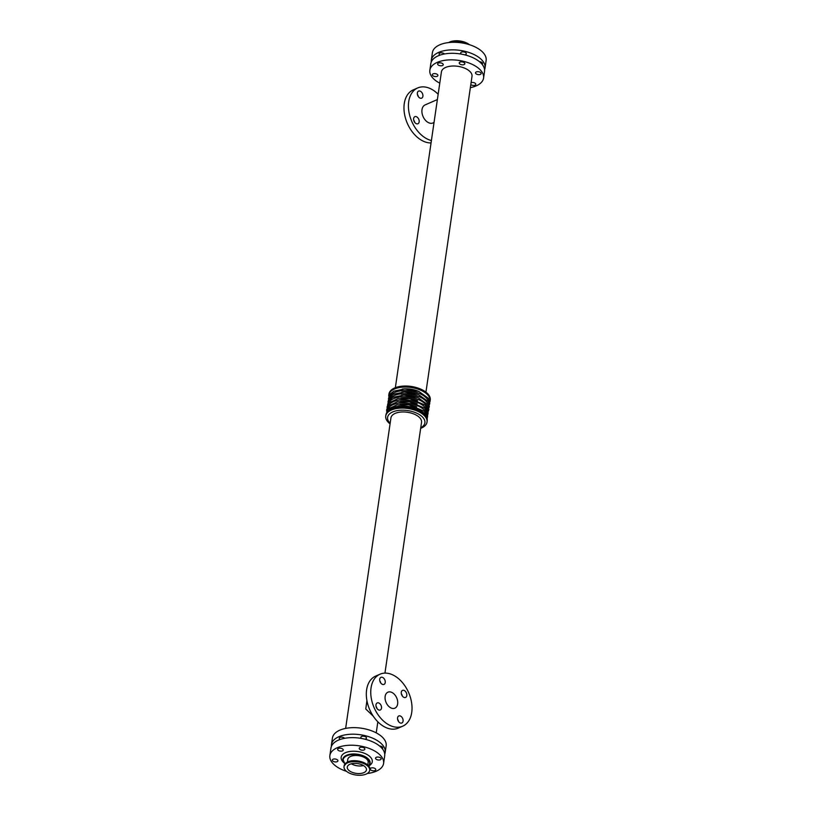 <?xml version="1.0" encoding="UTF-8"?>
<svg xmlns="http://www.w3.org/2000/svg" width="816" height="816" viewBox="0 0 816 816"><rect width="100%" height="100%" fill="white"/><g stroke="black" fill="none" stroke-linecap="round" stroke-linejoin="round"><path stroke-width="1.22" d="M347.392 762.093L347.779 759.4A10.292 5.263 8.3 0 1 358.724 755.687A10.292 5.263 8.3 0 1 368.149 762.379L367.761 765.061M414.661 122.298A3.845 2.55 66.5 0 0 413.692 120.074M416.874 116.943A3.845 2.55 -113.5 0 1 419.138 120.564A3.845 2.55 -113.5 0 1 417.935 123.746A3.845 2.55 -113.5 0 1 414.059 121.237A3.845 2.55 -113.5 0 1 414.865 116.688A3.845 2.55 -113.5 0 1 416.874 116.943M418.394 96.706A3.845 2.55 66.5 0 0 417.425 94.483M420.607 91.351A3.845 2.55 -113.5 0 1 422.872 94.972A3.845 2.55 -113.5 0 1 421.668 98.155A3.845 2.55 -113.5 0 1 417.792 95.645A3.845 2.55 -113.5 0 1 418.588 91.096A3.845 2.55 -113.5 0 1 420.607 91.351M404.522 690.622A3.845 2.55 -113.5 0 1 406.786 694.243A3.845 2.55 -113.5 0 1 405.583 697.425A3.845 2.55 -113.5 0 1 401.707 694.916A3.845 2.55 -113.5 0 1 402.512 690.367A3.845 2.55 -113.5 0 1 404.522 690.622M402.308 695.977A3.845 2.55 66.5 0 0 401.339 693.753M379.216 703.188A3.845 2.55 -113.5 0 1 381.48 706.809A3.845 2.55 -113.5 0 1 380.276 709.991A3.845 2.55 -113.5 0 1 376.4 707.482A3.845 2.55 -113.5 0 1 377.206 702.933A3.845 2.55 -113.5 0 1 379.216 703.188M377.002 708.543A3.845 2.55 66.5 0 0 376.033 706.319M382.949 677.606A3.845 2.55 -113.5 0 1 385.213 681.227A3.845 2.55 -113.5 0 1 384.01 684.41A3.845 2.55 -113.5 0 1 380.134 681.901A3.845 2.55 -113.5 0 1 380.929 677.351A3.845 2.55 -113.5 0 1 382.949 677.606M380.735 682.961A3.845 2.55 66.5 0 0 379.766 680.738M400.789 716.213A3.845 2.55 -113.5 0 1 403.053 719.824A3.845 2.55 -113.5 0 1 401.849 723.007A3.845 2.55 -113.5 0 1 397.973 720.508A3.845 2.55 -113.5 0 1 398.779 715.958A3.845 2.55 -113.5 0 1 400.789 716.213M398.575 721.558A3.845 2.55 66.5 0 0 397.606 719.335M471.087 82.661A2.836 1.448 8.3 0 1 474.218 82.763A2.836 1.448 8.3 0 1 475.789 84.354A2.836 1.448 8.3 0 1 475.014 85.17A2.836 1.448 8.3 0 1 470.801 84.629M437.131 76.316A2.836 1.448 8.3 0 1 433.959 76.296A2.836 1.448 8.3 0 1 432.296 74.674A2.836 1.448 8.3 0 1 435.305 73.654A2.836 1.448 8.3 0 1 437.906 75.5A2.836 1.448 8.3 0 1 437.131 76.316M439.936 55.151A2.836 1.448 8.3 0 1 439.09 53.907A2.836 1.448 8.3 0 1 441.395 52.826A2.836 1.448 8.3 0 1 444.455 53.978M442.476 65.535A2.836 1.448 8.3 0 1 439.294 65.515A2.836 1.448 8.3 0 1 437.631 63.893A2.836 1.448 8.3 0 1 440.65 62.873A2.836 1.448 8.3 0 1 443.241 64.719A2.836 1.448 8.3 0 1 442.476 65.535M461.479 54.142A2.836 1.448 8.3 0 1 460.693 52.938A2.836 1.448 8.3 0 1 463.712 51.918A2.836 1.448 8.3 0 1 466.313 53.764A2.836 1.448 8.3 0 1 465.538 54.58A2.836 1.448 8.3 0 1 464.61 54.815M464.08 64.576A2.836 1.448 8.3 0 1 460.907 64.556A2.836 1.448 8.3 0 1 459.245 62.934A2.836 1.448 8.3 0 1 462.254 61.914A2.836 1.448 8.3 0 1 464.855 63.75A2.836 1.448 8.3 0 1 464.08 64.576M479.441 61.69A2.836 1.448 8.3 0 1 482.582 63.577A2.836 1.448 8.3 0 1 482.062 64.27M480.359 74.389A2.836 1.448 8.3 0 1 477.176 74.378A2.836 1.448 8.3 0 1 475.514 72.757A2.836 1.448 8.3 0 1 478.533 71.726A2.836 1.448 8.3 0 1 481.124 73.573A2.836 1.448 8.3 0 1 480.359 74.389M375.034 770.539A2.836 1.448 8.3 0 1 371.851 770.528A2.836 1.448 8.3 0 1 370.189 768.907A2.836 1.448 8.3 0 1 373.208 767.876A2.836 1.448 8.3 0 1 375.809 769.723A2.836 1.448 8.3 0 1 375.034 770.539M337.151 761.685A2.836 1.448 8.3 0 1 333.968 761.665A2.836 1.448 8.3 0 1 332.306 760.043A2.836 1.448 8.3 0 1 335.325 759.023A2.836 1.448 8.3 0 1 337.926 760.869A2.836 1.448 8.3 0 1 337.151 761.685M364.099 749.945A2.836 1.448 8.3 0 1 360.917 749.924A2.836 1.448 8.3 0 1 359.254 748.303A2.836 1.448 8.3 0 1 362.273 747.283A2.836 1.448 8.3 0 1 364.864 749.119A2.836 1.448 8.3 0 1 364.099 749.945M361.641 738.48A2.836 1.448 8.3 0 1 360.866 737.276A2.836 1.448 8.3 0 1 363.885 736.256A2.836 1.448 8.3 0 1 366.476 738.092A2.836 1.448 8.3 0 1 365.701 738.919A2.836 1.448 8.3 0 1 364.772 739.153M380.368 759.757A2.836 1.448 8.3 0 1 377.196 759.747A2.836 1.448 8.3 0 1 375.533 758.125A2.836 1.448 8.3 0 1 378.542 757.095A2.836 1.448 8.3 0 1 381.143 758.941A2.836 1.448 8.3 0 1 380.368 759.757M379.613 746.018A2.836 1.448 8.3 0 1 382.755 747.915A2.836 1.448 8.3 0 1 382.225 748.609M342.485 750.904A2.836 1.448 8.3 0 1 339.313 750.883A2.836 1.448 8.3 0 1 337.651 749.261A2.836 1.448 8.3 0 1 340.66 748.241A2.836 1.448 8.3 0 1 343.261 750.088A2.836 1.448 8.3 0 1 342.485 750.904M340.099 739.49A2.836 1.448 8.3 0 1 339.252 738.235A2.836 1.448 8.3 0 1 341.567 737.154A2.836 1.448 8.3 0 1 344.617 738.317M469.465 44.707A12.964 6.63 -171.7 0 0 468.027 43.707A12.964 6.63 -171.7 0 0 448.688 42.565M347.973 772.344A12.964 6.63 8.3 0 1 344.036 766.601A12.964 6.63 8.3 0 1 357.816 761.909A12.964 6.63 8.3 0 1 369.689 770.345A12.964 6.63 8.3 0 1 361.478 775.2A12.964 6.63 8.3 0 1 347.973 772.344M350.217 771.365A9.68 4.947 8.3 0 1 347.279 767.071A9.68 4.947 8.3 0 1 357.571 763.572A9.68 4.947 8.3 0 1 366.445 769.865A9.68 4.947 8.3 0 1 360.305 773.497A9.68 4.947 8.3 0 1 350.217 771.365M351.349 763.796A9.68 4.947 -171.7 0 0 363.477 765.571M437.376 99.562L425.116 104.907A9.843 6.538 66.5 0 0 423.065 116.545A9.843 6.538 66.5 0 0 432.99 122.961L434.03 122.502M438.151 94.248A28.356 18.819 66.5 0 0 432.572 89.811A28.356 18.819 66.5 0 0 417.721 87.934A28.356 18.819 66.5 0 0 409.642 115.229A28.356 18.819 66.5 0 0 431.399 140.536M417.721 87.934L413.273 89.872A28.356 18.819 66.5 0 0 406.011 119.911A28.356 18.819 66.5 0 0 431.052 142.933M373.279 716.213L365.772 709.012L366.914 700.587M390.313 707.584A8.711 5.783 -113.5 0 1 385.183 699.394A8.711 5.783 -113.5 0 1 387.916 692.192A8.711 5.783 -113.5 0 1 396.698 697.874A8.711 5.783 -113.5 0 1 394.873 708.166A8.711 5.783 -113.5 0 1 390.313 707.584M402.727 726.179L398.279 728.117A28.356 18.819 -113.5 0 1 383.428 726.24A28.356 18.819 -113.5 0 1 366.741 699.557A28.356 18.819 -113.5 0 1 375.615 676.117L380.062 674.179A28.356 18.819 -113.5 0 1 408.653 692.662A28.356 18.819 -113.5 0 1 402.727 726.179A28.356 18.819 -113.5 0 1 387.875 724.302A28.356 18.819 -113.5 0 1 371.178 697.629A28.356 18.819 -113.5 0 1 380.062 674.179M429.828 402.145A20.869 10.669 -171.7 0 0 430.103 401.044A20.869 10.669 -171.7 0 0 423.769 391.792A20.869 10.669 -171.7 0 0 402.033 387.202A20.869 10.669 -171.7 0 0 388.814 395.015A20.869 10.669 -171.7 0 0 388.763 396.158M430.103 401.044L430.256 400.013A20.869 10.669 -171.7 0 0 423.912 390.762A20.869 10.669 -171.7 0 0 413.875 386.937A20.869 10.669 -171.7 0 0 408.398 386.141A20.869 10.669 -171.7 0 0 388.967 393.985L388.814 395.015M413.875 386.937L413.61 386.876A18.839 9.629 -171.7 0 0 408.663 386.162L408.398 386.141M420.648 428.369A20.869 10.669 -171.7 0 0 427.033 422.066L427.186 421.025A20.869 10.669 -171.7 0 0 420.852 411.784A20.869 10.669 -171.7 0 0 399.116 407.184A20.869 10.669 -171.7 0 0 385.897 415.007L385.744 416.038A20.869 10.669 -171.7 0 0 390.058 423.912M427.033 422.066A20.869 10.669 -171.7 0 0 420.699 412.814A20.869 10.669 -171.7 0 0 398.963 408.224A20.869 10.669 -171.7 0 0 385.744 416.038M420.74 427.768A18.839 9.629 -171.7 0 0 419.159 414.457A18.839 9.629 -171.7 0 0 394.618 411.233A18.839 9.629 -171.7 0 0 390.15 423.3M384.948 673.118L421.535 422.321A15.453 7.905 -171.7 0 0 416.843 415.466A15.453 7.905 -171.7 0 0 400.738 412.06A15.453 7.905 -171.7 0 0 390.946 417.853L345.637 728.402M470.363 87.649A27.142 13.872 -171.7 0 0 483.572 78.05L484.531 71.502A27.142 13.872 -171.7 0 0 476.279 59.466A27.142 13.872 -171.7 0 0 448.004 53.489A27.142 13.872 -171.7 0 0 430.807 63.658L429.848 70.207A27.142 13.872 -171.7 0 0 439.773 83.181M483.572 78.05A27.142 13.872 -171.7 0 0 475.32 66.014A27.142 13.872 -171.7 0 0 447.056 60.037A27.142 13.872 -171.7 0 0 429.848 70.207M425.942 392.139L472.005 76.357A15.453 7.905 -171.7 0 0 467.313 69.503A15.453 7.905 -171.7 0 0 451.207 66.106A15.453 7.905 -171.7 0 0 441.415 71.9L395.352 387.682M384.734 754.076A27.142 13.872 -171.7 0 0 385.193 752.383L386.152 745.844A27.142 13.872 -171.7 0 0 377.9 733.808A27.142 13.872 -171.7 0 0 349.636 727.831A27.142 13.872 -171.7 0 0 332.428 738.001L331.469 744.549A27.142 13.872 -171.7 0 0 331.439 746.303M385.193 752.383A27.142 13.872 -171.7 0 0 376.951 740.357A27.142 13.872 -171.7 0 0 348.677 734.38A27.142 13.872 -171.7 0 0 331.469 744.549M367.312 773.486A27.142 13.872 -171.7 0 0 383.591 763.409L384.693 755.83A27.142 13.872 -171.7 0 0 376.441 743.804A27.142 13.872 -171.7 0 0 348.177 737.827A27.142 13.872 -171.7 0 0 330.97 747.997L329.868 755.575A27.142 13.872 -171.7 0 0 346.535 771.344M383.591 763.409A27.142 13.872 -171.7 0 0 375.34 751.383A27.142 13.872 -171.7 0 0 347.065 745.406A27.142 13.872 -171.7 0 0 329.868 755.575M368.638 766A15.718 8.038 -171.7 0 0 367.853 755.014A15.718 8.038 -171.7 0 0 346.861 752.168A15.718 8.038 -171.7 0 0 343.781 762.623M484.561 69.748A27.142 13.872 -171.7 0 0 485.03 68.054L486.132 60.476A27.142 13.872 -171.7 0 0 477.89 48.44A27.142 13.872 -171.7 0 0 449.616 42.463A27.142 13.872 -171.7 0 0 432.409 52.632L431.307 60.211A27.142 13.872 -171.7 0 0 431.266 61.965M485.03 68.054A27.142 13.872 -171.7 0 0 476.779 56.018A27.142 13.872 -171.7 0 0 448.514 50.041A27.142 13.872 -171.7 0 0 431.307 60.211M368.526 765.857A13.77 7.038 -171.7 0 0 370.107 763.205A13.77 7.038 -171.7 0 0 357.49 754.249A13.77 7.038 -171.7 0 0 342.842 759.227A13.77 7.038 -171.7 0 0 345.025 763.868A13.372 6.834 8.3 0 1 355.756 754.616A13.372 6.834 8.3 0 1 368.444 765.765M467.017 43.993A12.964 6.63 -171.7 0 0 450.707 42.381M465.079 43.523A12.75 6.518 -171.7 0 0 452.482 42.299M344.036 766.601L344.148 765.806A12.964 6.63 8.3 0 1 347.677 762.073A12.964 6.63 8.3 0 1 362.202 762.144A12.964 6.63 8.3 0 1 369.801 769.549L369.689 770.345M345.821 763.154A12.75 6.518 8.3 0 1 347.871 761.899A12.75 6.518 8.3 0 1 368.954 766.53M417.608 400.717A17.513 8.956 -171.7 0 0 400.88 398.279M427.9 408.949A19.961 10.2 -171.7 0 0 409.581 397.157A19.961 10.2 -171.7 0 0 388.661 403.226M418.057 397.637A17.513 8.956 -171.7 0 0 401.329 395.199M428.349 405.878A19.961 10.2 -171.7 0 0 410.03 394.087A19.961 10.2 -171.7 0 0 389.11 400.156M418.506 394.567A17.513 8.956 -171.7 0 0 401.778 392.129M428.798 402.808A19.961 10.2 -171.7 0 0 410.479 391.007A19.961 10.2 -171.7 0 0 389.558 397.076M418.955 391.496A17.513 8.956 -171.7 0 0 402.227 389.048M427.451 412.029A19.961 10.2 -171.7 0 0 409.132 400.238A19.961 10.2 -171.7 0 0 388.212 406.307M417.16 403.787A17.513 8.956 -171.7 0 0 400.432 401.35M427.003 415.099A19.961 10.2 -171.7 0 0 408.683 403.308A19.961 10.2 -171.7 0 0 387.763 409.377M416.711 406.868A17.513 8.956 -171.7 0 0 399.983 404.43M426.34 416.986A19.961 10.2 -171.7 0 0 408.235 406.388A19.961 10.2 -171.7 0 0 387.865 411.376M368.567 765.908L370.107 763.205M342.842 759.227L344.954 763.97M344.148 765.806L347.779 761.909C355.327 758.197 371.229 763.429 369.801 769.549M387.549 405.042L388.732 400.646L392.873 397.331L403.9 395.087L417.955 397.596L427.655 404.573L428.869 409.52L428.451 411.009M387.998 401.962L389.181 397.576L393.322 394.25L404.348 392.006L418.404 394.526L428.104 401.492L429.318 406.439L428.9 407.929M388.447 398.891L389.63 394.495L393.771 391.18L404.797 388.936L418.843 391.456L428.553 398.422L429.767 403.369L429.349 404.858M428.002 414.079L428.135 409.571L424.901 404.981L409.765 398.626L397.933 398.667L389.11 402.727L387.121 406.592L387.1 408.112M427.553 417.16L427.686 412.641L424.453 408.061L409.316 401.707L397.484 401.737L388.671 405.797L386.672 409.673L386.651 411.193M427.237 419.893L427.237 415.721L424.004 411.131L408.867 404.777L397.035 404.818L388.222 408.877L386.172 413.906M377.849 721.803L376.227 732.87"/></g></svg>
